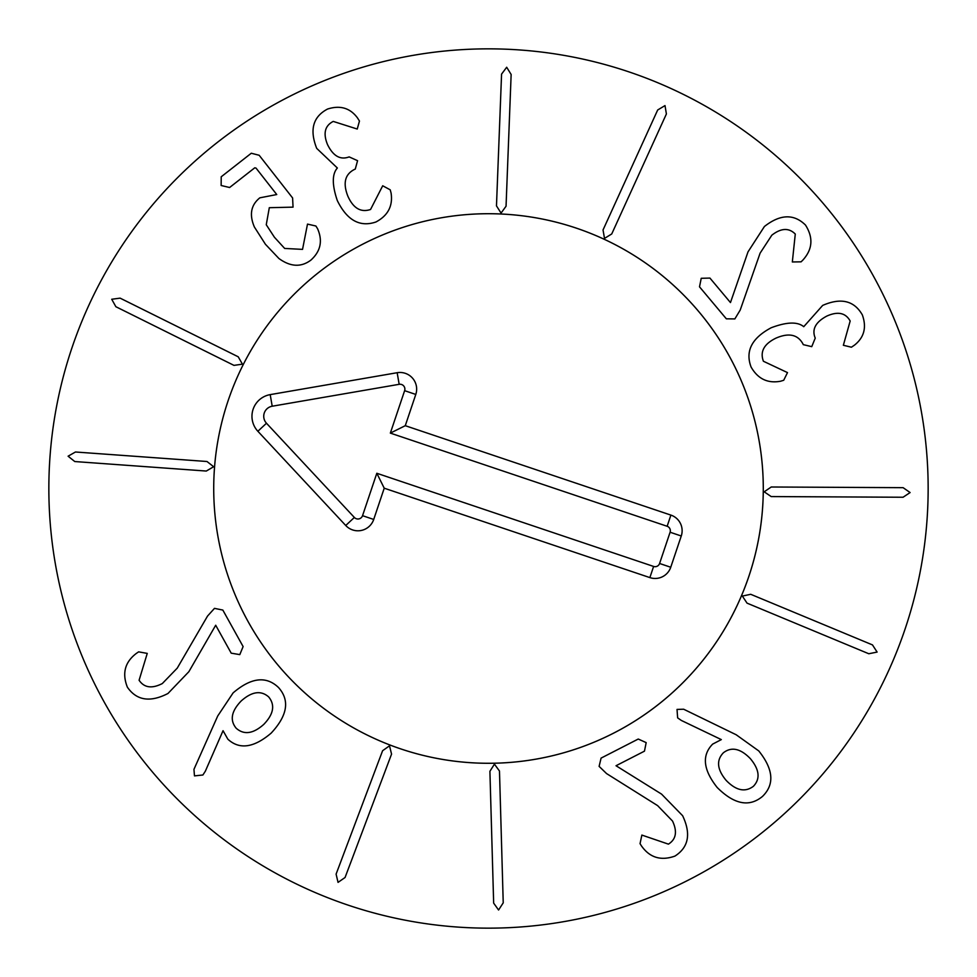 <?xml version="1.0" encoding="UTF-8"?>
<svg xmlns="http://www.w3.org/2000/svg" width="977" height="977" viewBox="0 0 977 977"><rect width="100%" height="100%" fill="white"/><g stroke="black" fill="none" stroke-linecap="round" stroke-linejoin="round"><path stroke-width="1.47" d="M206.977 461.498L213.658 466.725L206.294 471.048L74.777 461.547L68.097 456.198L75.461 451.997L206.977 461.498M238.229 356.8L242.43 364.165L233.967 365.374L115.872 306.717L111.72 299.255L120.122 298.144L238.229 356.8M315.901 226.017L317.549 228.679C322.874 240.782 320.664 251.248 310.93 260.09C301.16 267.454 290.487 266.916 278.909 258.502L265.439 244.287L254.386 227.006C249.123 214.72 250.93 204.999 259.833 197.83L276.747 194.545L256.047 168.117L254.765 167.8L229.607 187.511L221.144 185.496L221.217 176.788L251.284 153.242L259.174 155.27L292.599 197.952L293.051 207.136L269.31 207.698L266.257 224.747L274.427 237.252L284.661 248.439L302.54 249.379L307.499 224.099L315.901 226.017M390.214 189.819L391.069 192.97C393.047 205.903 387.991 215.575 375.937 221.987C359.866 227.446 346.994 220.301 337.309 200.566C331.985 184.897 331.997 174.04 337.358 168.007L316.719 148.382C309.367 129.856 312.97 116.751 327.527 109.058C340.118 105.015 350.096 107.959 357.472 117.887L359.463 121.05L357.24 129.037L333.242 121.417C324.901 125.679 322.984 133.373 327.478 144.498C333.145 156.088 340.362 160.216 349.155 156.894L357.57 160.68L355.274 169.082L354.431 169.448C344.954 174.272 342.756 183.175 347.849 196.145C353.283 208.296 360.855 212.73 370.552 209.481L382.703 185.777L390.214 189.819M506.049 206.232L501.054 213.084L496.475 205.866L501.567 74.105L506.684 67.254L511.142 74.472L506.049 206.232M611.736 233.955L604.519 238.4L603.029 229.986L657.68 109.986L665.007 105.589L666.399 113.955L611.736 233.955M740.212 310.051L734.851 318.917L726.338 318.82L699.508 286.823L701.23 278.298L709.937 278.079L730.466 302.565L748.016 251.858L764.405 226.517C780.171 214.134 793.874 213.645 805.475 225.04C813.438 237.594 812.62 249.233 802.996 259.943L801.103 261.836L792.335 261.958L795.278 234.053C788.879 227.617 781.063 227.995 771.83 235.188L760.106 253.153L740.212 310.051M783.713 380.261L780.599 381.225C767.739 383.619 757.908 378.905 751.093 367.059C745.097 351.183 751.802 338.079 771.207 327.747C786.693 321.897 797.537 321.543 803.741 326.697L822.671 305.41C840.928 297.448 854.154 300.611 862.337 314.899C866.794 327.344 864.193 337.407 854.509 345.113L851.419 347.214L843.359 345.272L850.173 321.018C845.63 312.823 837.875 311.162 826.908 316.035C815.514 322.08 811.631 329.444 815.245 338.115L811.74 346.652L803.277 344.649L802.886 343.806C797.733 334.5 788.769 332.607 775.97 338.127C764.014 343.965 759.837 351.683 763.416 361.258L787.499 372.603L783.713 380.261M771.195 496.572L764.185 491.81L771.244 486.998L903.102 487.67L910.112 492.555L903.053 497.244L771.195 496.572M747.039 603.139L742.349 596.068L750.715 594.297L872.473 644.905L877.114 652.074L868.797 653.747L747.039 603.139M236.153 728.195C243.932 735.119 253.128 733.861 263.729 724.433C273.621 714.187 275.282 705.028 268.699 696.955C261.006 690.153 251.834 691.496 241.197 700.961C231.341 711.171 229.656 720.257 236.153 728.195M217.724 715.982L233.124 692.876C251.089 677.501 266.22 675.718 278.518 687.527C289.986 700.35 287.519 715.555 271.142 733.141C253.849 747.832 239.414 749.847 227.861 739.198L223.049 730.698L205.341 771.207L202.898 774.993L194.472 775.885L193.947 769.351L217.724 715.982M207.551 616.047L214.488 608.366L222.829 610.063L243.114 646.566L239.805 654.614L231.219 653.173L215.697 625.243L188.854 671.712L167.971 693.487C150.14 702.658 136.609 700.546 127.364 687.161C121.917 673.312 124.934 662.052 136.414 653.357L138.624 651.854L147.258 653.393L139.088 680.248C144.156 687.771 151.899 688.87 162.316 683.558L177.24 668.146L207.551 616.047M382.593 750.727L389.505 745.817L391.557 754.11L345.064 877.505L338.042 882.378L336.1 874.122L382.593 750.727M489.904 771.305L494.435 764.136L499.479 771.036L503.228 902.846L498.575 910.014L493.654 903.114L489.904 771.305M606.558 773.576L599.109 766.371L601.087 758.103L638.25 739.039L646.176 742.618L644.466 751.154L616.023 765.736L661.563 794.118L682.63 815.722C691.191 833.845 688.626 847.303 674.936 856.096C660.928 861.067 649.766 857.672 641.462 845.911L640.045 843.664L641.865 835.079L668.427 844.14C676.108 839.341 677.476 831.635 672.518 821.034L657.606 805.61L606.558 773.576M726.143 780.379C736.047 790.601 745.146 792.567 753.438 786.265C760.485 778.803 759.459 769.595 750.348 758.64C740.493 748.48 731.504 746.513 723.383 752.778C716.165 760.289 717.081 769.485 726.143 780.379M681.335 720.44L677.635 717.875L677.024 709.424L683.656 709.217L736.194 734.765L758.775 750.934C773.466 769.314 774.712 784.47 762.524 796.389C749.322 807.417 734.203 804.45 717.179 787.486C703.159 769.791 701.645 755.331 712.66 744.108L721.319 739.601L681.335 720.44M928.15 488.5A439.65 439.65 0 0 1 268.675 869.249A439.65 439.65 0 0 1 268.675 107.751A439.65 439.65 0 0 1 928.15 488.5M213.719 488.5A274.781 274.781 0 0 1 625.891 250.527A274.781 274.781 0 0 1 625.891 726.473A274.781 274.781 0 0 1 213.719 488.5M670.894 515.099A16.487 16.487 0 0 1 681.262 535.994L670.747 567.246A16.487 16.487 0 0 1 649.864 577.602L384.23 488.195L373.715 519.446A16.658 16.658 0 0 1 345.736 525.492L257.867 431.272A21.982 21.982 0 0 1 270.202 394.623L397.163 372.713A16.658 16.658 0 0 1 415.787 394.439L405.272 425.691L670.894 515.099L667.144 526.273L390.348 433.104L404.625 390.678A4.873 4.873 0 0 0 399.166 384.315L272.204 406.224A10.197 10.197 0 0 0 266.477 423.236L354.358 517.456A4.873 4.873 0 0 0 362.54 515.685L376.817 473.271L653.613 566.44A4.702 4.702 0 0 0 659.585 563.485L670.1 532.233A4.702 4.702 0 0 0 667.144 526.273M405.272 425.691L390.348 433.104M384.23 488.195L376.817 473.271M400.839 748.919A274.781 274.781 0 0 1 306.79 282.377A274.781 274.781 0 0 1 757.859 434.203A274.781 274.781 0 0 1 400.839 748.919M681.262 535.994L670.1 532.233M415.787 394.439L404.625 390.678M397.163 372.713L399.166 384.315M270.202 394.623L272.204 406.224M257.867 431.272L266.477 423.236M345.736 525.492L354.358 517.456M373.715 519.446L362.54 515.685M649.864 577.602L653.613 566.44M670.747 567.246L659.585 563.485"/></g></svg>
